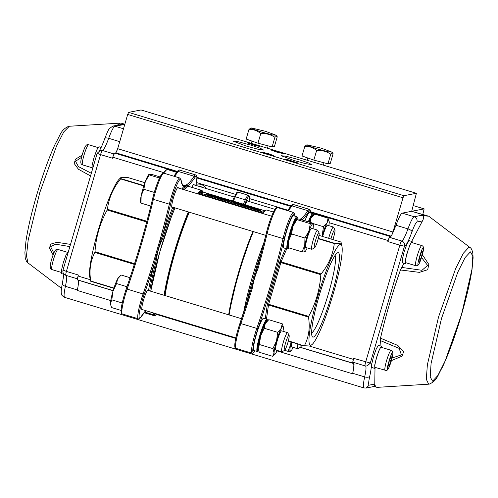 <?xml version="1.0" encoding="UTF-8"?>
<svg xmlns="http://www.w3.org/2000/svg" width="498" height="498" viewBox="0 0 498 498"><rect width="100%" height="100%" fill="white"/><g stroke="black" fill="none" stroke-linecap="round" stroke-linejoin="round"><path stroke-width="0.75" d="M290.981 341.902L290.62 344.765L287.944 351.314L284.657 350.318M287.944 351.314L290.446 351.445L290.459 350.829M283.001 331.263A14.722 1.967 106.8 0 0 283.381 328.008A14.722 1.967 106.8 0 0 283.306 326.856L282.235 323.775L268.764 319.697L265.241 323.6A14.722 1.967 106.8 0 0 260.579 336.019L264.208 328.257L265.241 323.6A14.722 1.967 106.8 0 1 266.467 321.764L267.264 320.992M282.235 323.775L281.202 328.431L277.672 332.334L264.208 328.257M277.672 332.334L276.539 340.85L272.916 348.612L259.446 344.535L260.579 336.019A14.722 1.967 106.8 0 0 258.101 348.015L259.446 344.535M272.916 348.612L274.062 352.845L272.711 356.331L259.246 352.254L258.101 348.015A14.722 1.967 106.8 0 0 258.169 349.166L258.257 349.552M272.711 356.331L275.014 354.265A14.722 1.967 106.8 0 0 276.241 352.422A14.722 1.967 106.8 0 0 277.199 350.43M110.618 304.863L110.463 303.332A14.722 1.967 -73.2 0 0 110.537 304.477L111.608 307.565L121.064 310.428M111.807 299.852L112.94 291.33A14.722 1.967 -73.2 0 0 110.463 303.332L111.807 299.852L122.228 303.002M116.569 283.574L117.603 278.911A14.722 1.967 106.8 0 0 112.94 291.33L116.569 283.574L126.99 286.724M119.626 276.303L118.829 277.075A14.722 1.967 -73.2 0 0 117.603 278.911L121.132 275.008L130.022 277.703M312.837 223.179L312.825 223.801L312.837 223.179L299.366 219.101L296.864 218.971L296.852 219.593L296.864 218.971M312.987 228.731A14.722 1.967 106.8 0 0 313.292 224.33A14.722 1.967 106.8 0 0 312.825 223.801L310.316 223.664L296.852 219.593L292.917 226.385A14.722 1.967 106.8 0 0 288.79 240.478L291.473 233.929L292.917 226.385A14.722 1.967 106.8 0 1 296.447 219.232L296.609 219.07M310.316 223.664L308.878 231.215L304.938 238.007L291.473 233.929M304.938 238.007L304.751 245.315L302.074 251.864L288.61 247.786L288.79 240.478A14.722 1.967 106.8 0 0 288.155 246.635L288.323 247.419M302.074 251.864L304.577 251.994L304.589 251.372M288.616 247.164L288.61 247.786M140.984 202.474L141.158 195.795L143.835 189.246L154.299 192.415M140.971 203.097L150.819 206.079M143.835 189.246L145.279 181.695L149.213 174.904L159.522 178.023M149.226 174.281L149.213 174.904L149.226 174.281L151.734 174.412L160.051 176.933M263.479 318.278A16.826 2.247 106.8 0 0 256.445 334.307A16.826 2.247 106.8 0 0 253.893 350.492L257.285 351.52A16.826 2.247 -73.2 0 1 259.838 335.335A16.826 2.247 -73.2 0 1 266.872 319.305A16.826 2.247 -73.2 0 1 267.034 319.311L263.641 318.284A16.826 2.247 106.8 0 0 263.479 318.278M308.324 221.815A16.826 2.247 -73.2 0 1 312.869 213.704L309.476 212.677A16.826 2.247 106.8 0 0 304.932 220.788M293.627 215.752A16.826 2.247 106.8 0 0 286.599 231.209A16.826 2.247 106.8 0 0 283.879 247.96L287.265 248.988A16.826 2.247 -73.2 0 1 289.992 232.236A16.826 2.247 -73.2 0 1 297.02 216.779L293.627 215.752M328.836 225.656A14.722 1.967 106.8 0 0 329.209 222.401A14.722 1.967 106.8 0 0 329.141 221.249L328.064 218.161L314.599 214.09L311.069 217.993A14.722 1.967 106.8 0 0 309.233 222.089M328.064 218.161L327.03 222.824L323.507 226.727L313.13 223.583M310.036 222.65L311.069 217.993A14.722 1.967 106.8 0 1 312.296 216.151L313.099 215.379M323.507 226.727L322.038 236.295M165.461 170.69L164.657 171.468A14.722 1.967 -73.2 0 0 163.531 173.123L166.961 169.401L176.697 172.345M319.056 296.136A44.073 5.889 106.8 0 0 312.165 336.443A44.073 5.889 106.8 0 0 331.214 296.578A44.073 5.889 106.8 0 0 337.47 252.841A44.073 5.889 106.8 0 0 319.056 296.136M310.852 345.22A52.583 7.028 106.8 0 0 312.333 344.28A52.583 7.028 106.8 0 0 332.303 296.908A52.583 7.028 106.8 0 0 341.958 246.41A52.583 7.028 106.8 0 0 320.133 288.684A52.583 7.028 106.8 0 0 310.852 345.22M312.333 344.28L309.986 346.048L304.409 345.699C308.841 337.152 310.192 327.616 308.474 317.089L268.484 304.988L266.474 319.137M308.636 316.386C315.782 303.419 319.847 289.519 320.83 274.678L280.841 262.577L268.646 304.284L308.636 316.386L308.474 317.089M286.748 248.832L281.096 261.855L321.086 273.956C328.537 264.824 332.932 254.696 334.27 243.578L318.234 238.723M318.322 238.374L334.463 243.261C339.698 243.777 341.846 243.36 340.912 242.009L318.988 235.373L340.906 242.009L341.958 246.41M250.5 290.913L249.697 290.459L257.192 264.843A64.155 8.572 -73.2 0 1 261.693 251.621M243.609 312.539A64.155 8.572 -73.2 0 1 264.121 242.171M148.36 290.508A10.514 1.407 106.8 0 0 148.093 289.904A10.514 1.407 106.8 0 0 147.993 289.898A10.514 1.407 106.8 0 0 143.598 299.914A10.514 1.407 106.8 0 0 141.998 310.036A10.514 1.407 106.8 0 0 142.559 309.675M194.189 184.901A10.514 1.407 106.8 0 0 193.927 184.291A10.514 1.407 106.8 0 0 193.822 184.291A10.514 1.407 106.8 0 0 191.892 187.379M120.79 177.643L119.358 179.031A52.583 7.028 106.8 0 0 99.388 226.403A52.583 7.028 106.8 0 0 89.733 276.9L90.754 281.028C89.018 270.613 90.375 261.077 94.819 252.424L94.987 251.72C95.965 236.886 100.03 222.98 107.182 210.007L107.437 209.291C108.72 198.285 113.114 188.163 120.616 178.913L120.79 177.643L127.289 177.618M197.588 193.803A64.155 8.572 -73.2 0 1 201.285 190.392A64.155 8.572 -73.2 0 1 201.914 190.41L188.561 186.37A64.155 8.572 -73.2 0 1 188.555 186.37A64.155 8.572 106.8 0 0 187.939 186.352A64.155 8.572 106.8 0 0 184.241 189.763A64.155 8.572 -73.2 0 1 187.92 186.345A64.155 8.572 -73.2 0 1 188.543 186.364L186.837 185.847L185.069 186.881L184.546 187.777A1.052 1.002 41.7 0 1 183.806 186.495L184.322 186.146A1.052 1.04 -73.7 0 0 183.613 185.393C185.281 185.885 186.221 185.704 186.426 184.845A137.678 18.401 106.8 0 0 194.139 176.255L178.178 171.424A137.678 18.401 -73.2 0 1 174.487 176.398M173.989 207.579A64.155 8.572 106.8 0 0 163.419 236.463L161.906 240.254C159.217 246 157.474 251.969 156.671 258.157L155.93 262.079L154.716 262.016L155.687 258.095L154.76 257.815L160.082 239.613A137.678 18.401 106.8 0 0 169.351 204.174L153.39 199.343A137.678 18.401 -73.2 0 1 127.208 288.877A19.982 2.671 106.8 0 0 122.303 313.958L138.263 318.788A19.982 2.671 -73.2 0 1 143.169 293.708A137.678 18.401 106.8 0 0 154.76 257.815M175.003 207.89A64.155 8.572 106.8 0 0 150.751 291.23A64.155 8.572 -73.2 0 1 174.985 207.884L171.019 217.85L159.553 252.772L150.732 291.23A64.13 8.572 -73.2 0 1 174.991 207.884M260.653 210.144L260.473 210.747L259.589 210.617L259.116 210.473L259.483 209.832L256.98 209.073L260.61 209.845L259.296 209.87M259.141 210.386L256.806 209.677L256.98 209.073M241.879 205.076L239.768 204.479L239.943 203.875L242.059 204.473L241.879 205.076M239.47 203.732L239.295 204.336L238.411 204.205L237.932 204.062L238.299 203.421L235.797 202.661L239.432 203.433L238.112 203.458M237.963 203.975L235.622 203.265L235.797 202.661M219.139 198.098L214.383 196.934L214.563 196.33L215.385 196.168L218.093 197.003L219.294 197.563L214.563 196.33M235.784 202.717L234.869 202.3M233.014 201.864L230.132 200.868M198.901 194.201L199.43 192.851L203.24 192.122M228.956 200.626L228.414 200.495L228.949 199.816M228.775 200.395L226.192 199.717M242.401 204.715L242.016 204.61M239.924 203.937L239.606 203.738M210.15 195.241L209.646 195.123M207.467 193.772L210.343 194.643L207.38 193.927L209.72 194.861L209.546 195.465L205.991 194.394L206.166 193.79L207.429 193.896M210.343 194.643L211.021 195.204L213.972 195.839L213.742 196.442M213.81 196.43L213.991 195.826L213.188 195.683L213.86 195.994L213.679 196.598L211.588 196.094L210.069 195.515L210.249 194.911L211.768 195.49L211.588 196.094M224.579 199.362L224.399 199.966L223.882 199.81L219.394 198.447L219.568 197.843L222.961 198.459L224.579 199.362L219.568 197.843M227.262 200.65L225.146 200.053L225.326 199.449L227.437 200.047L227.262 200.65M229.036 200.345L230.406 200.713L230.232 201.316L229.41 201.478L228.937 201.335L229.111 200.731L229.852 200.588L229.036 200.345L229.03 200.999M233.101 201.572L234.471 201.945L234.29 202.549L233.469 202.711L232.996 202.568L233.17 201.964L233.911 201.815L233.101 201.572L233.095 202.225M245.925 206.278L246.105 205.668L242.514 204.585L244.717 205.033L246.18 205.63L245.925 206.278L242.339 205.188M247.761 206.626L246.46 206.639L246.641 206.035L247.462 205.879L247.936 206.023L247.761 206.626M254.092 207.952L249.087 206.57L254.148 208.108L253.968 208.712L248.434 207.031L248.801 207.28L248.608 206.427L254.055 208.083M256.563 209.521L254.453 208.923L254.627 208.32L256.744 208.917L256.563 209.521M165.099 295.575A62.051 8.292 -73.2 0 1 189.296 212.216M245.277 204.84A10.514 1.407 -73.2 0 1 247.693 200.594A10.514 1.407 -73.2 0 1 247.792 200.601A10.514 1.407 -73.2 0 1 248.06 201.204M228.875 199.835L226.602 199.1L225.681 199.013L225.544 199.474M225.681 199.013L226.957 199.132M226.154 199.156L226.017 199.617M226.602 199.1L226.428 199.704M228.078 199.468L227.897 200.072M226.995 198.988L229.373 199.978L228.887 200.638M229.061 200.034L228.588 199.891M231.956 200.881L234.222 201.453L231.956 200.881M234.01 201.285L234.11 201.833M230.107 200.881L230.306 200.264M230.891 200.408L233.823 201.298L230.891 200.408M231.937 200.912L231.763 201.516M233.886 201.416L233.792 201.74M239.146 202.854L235.044 201.696L239.146 202.854L239.003 203.34M236.855 202.4L236.724 202.854M234.844 202.319L235.044 201.696M238.803 202.916L238.698 203.271M240.528 203.252L243.777 204.342L240.528 203.252M239.582 203.75L239.781 203.134M243.46 204.136L243.659 204.746M240.248 203.302L243.304 204.199L240.235 203.284M241.474 203.794L241.337 204.255M209.72 194.861L207.037 193.853L206.465 194.537M206.645 193.934L206.166 193.79M207.037 193.853L206.863 194.457M209.092 194.674L208.911 195.278M213.692 195.87L211.768 195.49M219.157 198.142L219.338 197.538L219.114 198.167M218.821 197.42L215.117 196.455L218.852 197.401M222.762 198.484L221.492 198.254L222.724 198.627M220.085 197.999L219.911 198.602M221.149 198.192L220.975 198.795M223.546 198.914L223.365 199.517M224.063 199.206L223.882 199.81M227.437 200.047L227.181 200.669M227.356 200.065L225.326 199.449M230.406 200.713L229.584 200.875L229.41 201.478M229.584 200.875L229.111 200.731M234.471 201.945L233.643 202.107L233.469 202.711M233.643 202.107L233.17 201.964M236.811 202.929L238.741 203.333L236.811 202.929M238.586 203.601L238.411 204.205M238.779 203.564L238.598 204.168M239.382 203.744L239.208 204.354M242.059 204.473L241.798 205.095M241.972 204.491L239.943 203.875M242.252 205.232L242.514 204.585M242.962 204.827L245.632 205.525L242.912 204.765M243.846 205.201L243.671 205.805M247.936 206.023L247.114 206.178L246.933 206.782M247.114 206.178L246.641 206.035M254.148 208.108L248.608 206.427M251.11 207.398L250.93 208.002M251.776 207.218L251.689 207.529M256.744 208.917L256.482 209.54M256.657 208.936L254.627 208.32M257.995 209.341L259.925 209.745L257.995 209.341M259.769 210.013L259.589 210.617M259.956 209.975L259.782 210.579M260.566 210.156L260.392 210.766M188.561 186.37L187.933 186.345L184.229 189.757A64.13 8.572 -73.2 0 1 187.273 186.607M178.34 187.976A10.514 1.407 106.8 0 0 178.079 187.373A10.514 1.407 106.8 0 0 177.973 187.366A10.514 1.407 106.8 0 0 173.578 197.382A10.514 1.407 106.8 0 0 171.984 207.504A10.514 1.407 106.8 0 0 172.545 207.143M113.88 288.292L90.754 281.028L113.961 288.049M185.069 186.881A1.052 1.027 18 0 1 184.322 186.146L187.148 185.598A1.052 1.033 -119.6 0 0 186.426 184.845M187.329 185.997A1.052 1.015 123.1 0 1 187.148 185.598L187.833 185.717A1.052 1.033 -26.7 0 0 187.783 186.134M156.671 258.157L155.687 258.095L161.028 239.824L160.082 239.613M161.906 240.254L161.028 239.824L162.329 235.977A65.207 8.715 -73.2 0 1 172.818 207.23M252.523 287.402A137.678 18.401 -73.2 0 1 240.926 323.302A19.982 2.671 106.8 0 0 236.021 348.382L251.982 353.213A19.982 2.671 -73.2 0 1 256.887 328.132A137.678 18.401 106.8 0 0 283.069 238.592L267.109 233.761A1.052 0.423 -166.5 0 1 266.337 233.145C270.028 217.433 276.564 204.199 277.579 207.598A19.982 2.671 106.8 0 0 267.109 233.761A137.678 18.401 -73.2 0 1 257.846 269.206C255.281 275.033 253.507 281.102 252.523 287.402L251.733 287.165L250.482 291A138.73 18.544 106.8 0 1 240.005 323.233M311.617 333.013A40.961 5.478 106.8 0 0 327.865 295.563A40.961 5.478 106.8 0 0 335.117 255.393M321.086 273.956L320.83 274.678M288.361 340.837L304.427 345.973M334.463 243.261L334.27 243.578M266.33 233.207A138.73 18.544 106.8 0 1 258.095 264.967L251.733 287.165L251.004 286.705M257.846 269.206L256.233 268.808M329.141 221.249A14.722 1.967 106.8 0 0 327.03 222.824A14.722 1.967 106.8 0 0 322.374 235.243A14.722 1.967 106.8 0 0 322.069 236.301M332.888 239.575A7.906 1.058 106.8 0 0 334.936 229.777A7.906 1.058 106.8 0 0 330.94 238.99M328.668 238.299A10.01 1.338 -73.2 0 1 333.343 227.044A10.01 1.338 -73.2 0 1 333.436 227.051A10.01 1.338 -73.2 0 1 333.585 227.188L334.936 229.777M322.679 236.488A10.01 1.338 -73.2 0 1 327.354 225.233A10.01 1.338 -73.2 0 1 327.454 225.239L333.436 227.051M140.685 202.73L140.517 201.945A14.722 1.967 -73.2 0 1 141.158 195.795A14.722 1.967 -73.2 0 1 145.279 181.695A14.722 1.967 -73.2 0 1 148.809 174.543L148.977 174.387M312.825 223.801A14.722 1.967 106.8 0 0 308.878 231.215A14.722 1.967 106.8 0 0 304.751 245.315A14.722 1.967 106.8 0 0 304.577 251.994A14.722 1.967 106.8 0 0 304.994 251.733A14.722 1.967 106.8 0 0 307.185 247.898M314.468 247.886A7.906 1.058 106.8 0 0 314.549 247.855A7.906 1.058 106.8 0 0 317.693 240.621A7.906 1.058 106.8 0 0 319.087 232.852A7.906 1.058 106.8 0 0 315.744 239.762A7.906 1.058 106.8 0 0 314.468 247.886M314.549 247.855L311.985 249.255A10.01 1.338 -73.2 0 1 311.885 249.293A10.01 1.338 -73.2 0 1 311.785 249.293A10.01 1.338 -73.2 0 1 313.304 239.656A10.01 1.338 -73.2 0 1 317.494 230.12A10.01 1.338 -73.2 0 1 317.587 230.126A10.01 1.338 -73.2 0 1 317.736 230.269L319.087 232.852M311.785 249.293L305.803 247.481A10.01 1.338 -73.2 0 1 307.322 237.845A10.01 1.338 -73.2 0 1 311.505 228.308A10.01 1.338 -73.2 0 1 311.605 228.314L317.587 230.126M283.306 326.856A14.722 1.967 106.8 0 0 281.202 328.431A14.722 1.967 106.8 0 0 276.539 340.85A14.722 1.967 106.8 0 0 274.062 352.845A14.722 1.967 106.8 0 0 275.014 354.265M284.489 350.418A7.906 1.058 106.8 0 0 284.563 350.387A7.906 1.058 106.8 0 0 287.713 343.147A7.906 1.058 106.8 0 0 289.108 335.384A7.906 1.058 106.8 0 0 285.765 342.294A7.906 1.058 106.8 0 0 284.489 350.418M284.563 350.387L282.005 351.787A10.01 1.338 -73.2 0 1 281.899 351.825A10.01 1.338 -73.2 0 1 281.806 351.825A10.01 1.338 -73.2 0 1 283.325 342.188A10.01 1.338 -73.2 0 1 287.508 332.652A10.01 1.338 -73.2 0 1 287.607 332.658A10.01 1.338 -73.2 0 1 287.751 332.795L289.108 335.384M281.806 351.825L275.817 350.013A10.01 1.338 -73.2 0 1 277.336 340.377A10.01 1.338 -73.2 0 1 281.526 330.84A10.01 1.338 -73.2 0 1 281.619 330.846L287.607 332.658M291.255 341.983A14.722 1.967 106.8 0 0 290.62 344.765A14.722 1.967 106.8 0 0 290.446 351.445A14.722 1.967 106.8 0 0 290.863 351.183A14.722 1.967 106.8 0 0 293.048 347.349M300.244 344.709A7.906 1.058 106.8 0 0 300.338 347.336A7.906 1.058 106.8 0 0 300.419 347.305A7.906 1.058 106.8 0 0 301.726 345.158M300.419 347.305L297.854 348.712A10.01 1.338 -73.2 0 1 297.748 348.749A10.01 1.338 -73.2 0 1 297.655 348.743A10.01 1.338 -73.2 0 1 297.91 344M297.655 348.743L291.666 346.932A10.01 1.338 -73.2 0 1 291.928 342.188M258.076 265.004L257.192 264.843M163.419 236.463L162.329 235.977A138.73 18.544 -73.2 0 0 170.596 204.105A1.052 0.423 -166.5 0 1 169.351 204.174A19.982 2.671 -73.2 0 1 179.822 178.01L163.861 173.18A19.982 2.671 106.8 0 0 153.39 199.343A1.052 0.423 -166.5 0 1 152.612 198.727A1.052 0.423 -166.5 0 1 152.637 198.671A18.93 2.527 -73.2 0 1 162.709 173.976M265.478 131.291L276.091 135.226L272.213 134.883L261.587 132.045L253.389 129.287L251.042 127.899L265.478 131.291M321.341 148.199L331.954 152.133L328.076 151.797L317.45 148.952L309.252 146.194L306.905 144.806L321.341 148.199M260.771 133.582L257.958 143.2L246.161 139.048L248.969 129.43C253.358 129.256 257.292 130.644 260.771 133.582C265.938 133.259 270.651 134.491 274.908 137.28L276.869 136.035L277.243 136.826L274.429 146.443L272.095 146.898L274.908 137.28M248.969 129.43L251.042 127.899M304.832 146.337C309.221 146.169 313.149 147.551 316.635 150.489L313.821 160.107L302.018 155.955L304.832 146.337L306.905 144.806M330.772 154.187L332.732 152.942L333.106 153.733L330.292 163.35L327.958 163.805L330.772 154.187C326.514 151.404 321.801 150.172 316.635 150.489M257.958 143.2L272.095 146.898M313.821 160.107L327.958 163.805M389.112 365.912L391.03 360.789L392.057 355.846L391.154 356.02L389.237 361.137L388.21 366.086L389.112 365.912L388.297 365.669M391.03 360.789L389.536 360.34M419.733 261.189L421.657 256.065L422.678 251.123L421.781 251.297L419.858 256.42L418.837 261.363L419.733 261.189L418.924 260.946M421.657 256.065L420.156 255.617M392.486 352.908C394.186 352.055 389.374 368.981 387.78 369.024C385.464 372.174 391.845 350.331 392.486 352.908M423.113 248.185C424.806 247.332 419.995 264.257 418.401 264.301C416.085 267.451 422.472 245.614 423.113 248.185M470.025 247.531C471.17 248.06 472.104 249.921 472.832 253.109L473.1 257.858L472.042 269.3C469.925 283.318 465.91 300.132 459.996 319.741C454.164 338.771 448.325 354.539 442.479 367.051C437.219 376.04 437.369 380.404 429.407 384.089L428.66 384.182L426.319 379.277L427.365 364.822L438.52 317.058L455.67 268.522L463.377 253.208L468.898 247.288L470.025 247.531L429.058 216.437A89.391 11.946 106.8 0 0 428.523 216.157L411.69 211.295L424.165 208.88L413.085 205.525L424.14 208.88L422.814 214.433M268.434 153.621L273.533 155.594L266.567 153.982L261.45 152.064L268.434 153.621M276.527 152.046L271.41 150.128L273.365 150.334L283.493 153.658L276.527 152.046M290.508 161.228L285.391 159.31L287.346 159.516L297.474 162.84L290.508 161.228M254.453 144.439L259.551 146.412L252.586 144.8L247.469 142.882L254.453 144.439M294.088 160.53L281.295 155.737L286.151 156.248L298.756 159.628L308.318 162.827L311.505 164.57L305.791 163.705L294.088 160.53M250.874 145.13L260.435 148.336L263.623 150.079L257.908 149.213L246.205 146.038L233.413 141.239L238.268 141.756L250.874 145.13M428.523 216.157A89.391 11.946 106.8 0 0 427.651 216.126L411.69 211.295L416.39 193.292L141.083 109.965M470.411 251.857L472.795 256.034L471.936 269.424L461.497 314.574L445.2 360.857L437.86 375.504L432.594 381.169L430.21 376.986L431.069 363.602L441.508 318.452L457.805 272.169L465.144 257.522L470.411 251.857M385.097 370.431A10.514 1.407 -73.2 0 1 385.091 370.425A10.514 1.407 -73.2 0 1 386.79 359.954A10.514 1.407 -73.2 0 1 391.185 350.293L381.107 347.274C379.283 347.044 373.027 368.427 375.218 367.412M405.739 262.683L415.712 265.702A10.514 1.407 -73.2 0 1 415.712 265.702A10.514 1.407 -73.2 0 1 417.417 255.231A10.514 1.407 -73.2 0 1 421.806 245.57L411.728 242.551C409.904 242.321 403.654 263.703 405.839 262.689M27.975 262.9C26.83 262.378 25.896 260.516 25.168 257.323L24.9 252.579L25.958 241.138C28.075 227.119 32.09 210.305 38.004 190.69C43.836 171.661 49.675 155.893 55.521 143.387C60.781 134.398 60.632 130.034 68.593 126.349L69.34 126.249L63.812 131.858L56.43 146.3L39.753 192.664L28.168 240.136L26.475 255.829L27.975 262.9L61.478 288.336M403.013 197.781L403.915 195.708L416.365 193.292L141.046 109.952L128.59 112.374L127.693 114.447L403.013 197.781L392.38 233.917L395.991 225.264L407.962 228.887C410.371 229.721 411.722 230.655 412.014 231.701C414.212 225.725 415.867 222.494 416.982 221.996L422.46 220.931L411.665 241.406M375.006 368.389L374.764 384.058L369.279 385.122L366.086 388.048L374.216 386.467L374.764 384.058A89.391 11.946 106.8 0 0 376.725 387.276A89.391 11.946 106.8 0 0 377.322 387.344L428.66 384.182M411.69 211.295L402.197 213.138C400.809 213.729 398.742 217.769 395.991 225.264M427.651 216.126L421.19 215.397C423.866 215.64 424.29 217.483 422.46 220.931M375.735 367.592L374.813 368.414L374.701 365.14L376.451 357.676L379.364 349.465L381.512 346.272L381.829 347.461M406.356 262.869L405.434 263.691L405.322 260.417L407.071 252.953L409.991 244.742L412.139 241.549L412.45 242.738M117.404 125.203A89.391 11.946 -73.2 0 1 120.678 123.093A89.391 11.946 -73.2 0 1 121.275 123.162L124.83 124.232M124.394 124.332L121.051 124.5L112.922 126.075L114.901 126.181L124.768 124.45M101.156 147.414L98.909 146.736L96.755 149.929L93.842 158.14L92.093 165.604L92.205 168.878L92.566 168.99M68.438 251.509L66.134 254.652L63.221 262.863L61.472 270.327L61.584 273.601L63.862 274.292M177.325 171.43L115.878 152.83L117.677 148.684L127.693 114.447M115.878 152.83L117.061 150.577M391.055 236.195A21.034 2.814 -73.2 0 1 389.785 237.39L389.666 237.415A4.208 0.56 106.8 0 0 387.861 241.567L388.16 240.559A4.208 0.56 -73.2 0 1 389.959 236.413L391.055 236.195L392.38 233.917M404.569 246.255L399.832 245.19L365.675 361.996A4.208 0.56 -73.2 0 0 365.084 365.899A4.208 0.56 -73.2 0 0 365.121 365.906L367.101 366.005L370.288 363.086L404.444 246.273C404.905 243.721 403.965 241.972 401.637 241.038L401.755 241.02C404.09 242.003 405.03 243.746 404.569 246.255C406.237 245.514 408.721 240.659 412.014 231.701M404.003 263.261L400.46 269.966C392.356 292.986 385.707 315.726 380.516 338.179L397.827 345.456L403.704 351.526L402.023 356.188L391.434 360.602M421.545 257.547L427.601 265.422L421.974 270.296L401.668 267.407M422.379 254.739L428.778 264.382L427.72 269.704L419.403 272.362L400.46 269.966M380.516 338.179L380.086 345.836M380.279 340.551L399.166 348.376L401.413 354.918L392.138 357.962M381.512 346.272L378.524 345.363L376.37 348.563L373.456 356.767L371.707 364.231L371.819 367.512L374.813 368.414M412.139 241.549L409.144 240.64L406.997 243.839L404.083 252.044L402.334 259.508L402.44 262.788L405.434 263.691M353.113 362.276L365.084 365.899L367.101 366.005L370.412 363.061L353.705 358.373A4.208 0.56 106.8 0 0 353.113 362.276A4.208 0.56 106.8 0 0 353.15 362.276M353.275 362.258C354.464 362.345 354.271 366.024 352.702 373.295C354.072 366.64 354.184 363.291 353.057 363.247L352.858 363.285A4.208 0.56 -73.2 0 1 352.814 363.285A4.208 0.56 -73.2 0 1 353.412 359.382L353.705 358.373M353.263 363.254L300.406 347.311M110.755 300.58L77.271 290.446L77.383 289.954C78.74 283.325 78.858 279.976 77.732 279.913L113.152 290.633M91.315 173.279L78.416 166.593L75.522 161.302L81.554 157.306M90.536 175.931L78.435 169.252L74.214 163.549L75.428 159.223L82.108 155.164M53.834 253.096L50.578 246.622L55.589 244.188L69.869 246.603M53.093 254.945L49.514 248.135L50.547 244.176L56.884 242.296L70.517 244.387M114.465 154.056L102.37 150.458A4.208 4.158 -101 0 0 100.391 150.352L100.459 150.346M387.861 241.567L399.832 245.19A4.208 0.56 -73.2 0 1 401.637 241.038L389.666 237.415M90.35 279.752L78.086 276.041L78.385 275.033L66.415 271.41A4.208 0.56 106.8 0 0 65.817 275.319A4.208 0.56 106.8 0 0 65.861 275.319M78.086 276.041A4.208 0.56 106.8 0 0 77.495 279.951A4.208 0.56 106.8 0 0 77.532 279.951M63.047 270.084L66.415 271.41L100.571 154.604L97.154 153.303L100.391 150.352M114.011 153.982L102.37 150.458A4.208 0.56 106.8 0 0 100.571 154.604L112.542 158.227L112.834 157.225L163.798 172.65M176.971 171.941L114.633 153.073L115.729 152.861M114.633 153.073A4.208 0.56 106.8 0 0 112.834 157.225M202.375 187.379A7.153 7.072 -101 0 0 198.82 186.302M206.272 188.555A9.468 9.356 -101 0 0 196.075 184.322M267.768 320.525A16.197 2.166 106.8 0 0 260.989 333.977A16.197 2.166 106.8 0 0 258.225 351.102A16.197 2.166 106.8 0 0 258.643 350.853M297.866 218.952A16.197 2.166 106.8 0 0 291.436 230.001A16.197 2.166 106.8 0 0 288.205 248.57A16.197 2.166 106.8 0 0 288.996 247.904M294.965 216.157A138.73 18.544 -73.2 0 1 294.685 214.626A18.93 2.527 106.8 0 0 290.521 219.425A18.93 2.527 106.8 0 0 284.314 238.523A138.73 18.544 -73.2 0 1 257.933 328.748A18.93 2.527 106.8 0 0 253.04 347.592A18.93 2.527 106.8 0 0 254.733 351.252A138.73 18.544 -73.2 0 1 255.013 350.835M310.584 213.013A18.93 2.527 106.8 0 0 308.636 211.918A138.73 18.544 -73.2 0 1 301.913 219.873M280.193 260.859L279.689 262.303L280.841 262.577L281.096 261.855A1.052 0.685 -156.5 0 1 280.193 260.859L285.572 248.477M265.266 318.776L267.165 305.417A1.052 0.784 -171.9 0 1 268.484 304.988L268.646 304.284L267.494 304.01L267.165 305.417M267.494 304.01L279.689 262.303M121.786 312.657A18.93 2.527 -73.2 0 1 126.255 288.89L126.262 288.846C122.184 300.898 119.315 313.952 122.303 313.958M126.28 288.815A138.73 18.544 106.8 0 0 152.612 198.789M313.597 214.912A16.197 2.166 106.8 0 0 309.015 222.021M235.504 347.081A18.93 2.527 -73.2 0 1 239.98 323.308L257.933 328.748M304.39 345.961L288.292 341.086L304.409 345.967M257.852 265.82L266.337 233.145A1.052 0.423 -166.5 0 1 266.362 233.089A18.93 2.527 -73.2 0 1 276.427 208.394M246.479 303.73A64.155 8.572 -73.2 0 1 249.697 290.459M148.541 290.564A65.207 8.715 -73.2 0 1 154.716 262.016A138.73 18.544 -73.2 0 1 144.215 294.324A18.93 2.527 106.8 0 0 139.322 313.167A18.93 2.527 106.8 0 0 141.015 316.828A138.73 18.544 -73.2 0 1 145.79 310.652M154.841 313.391A138.73 18.544 -73.2 0 1 154.959 314.12A18.93 2.527 106.8 0 0 156.721 313.964M194.911 177.493A1.052 0.952 -146.4 0 0 194.139 176.255A19.982 2.671 -73.2 0 1 195.67 174.929L196.48 175.557L196.928 177.693L195.845 185.399A18.93 2.527 106.8 0 0 194.911 177.493A138.73 18.544 -73.2 0 1 187.833 185.717A65.207 8.715 -73.2 0 1 188.039 186.215M134.329 264.382L94.819 252.424M146.705 221.971L107.182 210.007M94.987 251.72L134.541 263.691M107.437 209.291L146.904 221.237M143.81 185.928L120.616 178.913M120.815 178.595L143.916 185.586M127.289 177.344L144.918 182.679L127.264 177.344M184.546 187.777A64.155 8.572 106.8 0 0 183.227 189.458M155.93 262.079A64.155 8.572 106.8 0 0 149.736 290.925M199.43 192.851L263.181 212.148M264.675 210.716L243.783 204.392L264.675 210.71M239.75 203.172L239.108 202.979L239.75 203.165M235.012 201.734L234.234 201.497L235.012 201.734M230.275 200.302L229.41 200.04L230.275 200.302M203.234 192.116L225.887 198.97L203.228 192.116M203.277 192.128A63.52 8.491 106.8 0 0 201.709 191.176A63.52 8.491 106.8 0 0 198.416 194.052M189.053 212.142A63.52 8.491 106.8 0 0 164.819 295.488M228.663 314.817A63.52 8.491 -73.2 0 1 252.897 231.464L238.169 273.8L228.65 314.811M262.259 213.381A63.52 8.491 -73.2 0 1 265.278 210.573M233.45 201.074L235.33 196.791A1.052 0.697 -156.3 0 0 234.265 197.071L232.622 200.806L234.228 197.196A1.052 0.697 -156.3 0 1 234.265 197.071C237.515 190.784 236.637 192.782 238.343 192.24A15.774 2.11 106.8 0 0 235.33 196.791L245.302 199.81A15.774 2.11 -73.2 0 1 248.321 195.266L238.343 192.24M248.321 195.266L249.162 195.982L249.461 197.849L249.044 201.503A14.722 1.967 106.8 0 0 246.199 200.819L244.53 204.616M164.097 295.27A64.155 8.572 -73.2 0 1 188.356 211.93M243.559 312.682A64.155 8.572 -73.2 0 1 264.164 242.016M273.421 212.055L266.953 210.1A64.155 8.572 106.8 0 0 262.627 213.493M253.395 231.614A64.155 8.572 106.8 0 0 229.136 314.96M243.416 204.118L245.302 199.81A1.052 0.697 -156.3 0 1 246.199 200.819M199.032 193.797L262.483 213.001M262.564 212.901L199.069 193.685M226.372 199.113L226.204 199.673M216.194 196.822L216.02 197.426M156.777 313.977L155.133 315.645L154.112 315.713A19.982 2.671 -73.2 0 1 153.633 314.78L144.657 312.059M179.71 170.098A19.982 2.671 106.8 0 0 178.178 171.424A1.052 0.952 33.6 0 0 177.076 171.779C178.216 170.266 179.093 169.706 179.71 170.098L195.67 174.929M181.876 189.047A65.207 8.715 -73.2 0 1 183.806 186.495A138.73 18.544 -73.2 0 1 180.967 180.201A18.93 2.527 106.8 0 0 176.796 185.007A18.93 2.527 106.8 0 0 170.596 204.105M180.967 180.201A1.052 1.002 -8.4 0 0 181.011 179.747C181.944 183.893 182.81 185.773 183.588 185.387A137.678 18.401 106.8 0 0 183.613 185.393M144.215 294.324L126.262 288.846C136.67 258.493 145.453 228.451 152.612 198.727C156.304 183.015 162.846 169.774 163.861 173.18M154.959 314.12A1.052 1.002 -8.4 0 1 153.633 314.78A137.678 18.401 106.8 0 0 153.284 312.918M145.926 310.696L140.89 317.114A1.052 0.952 -146.4 0 0 141.015 316.828M287.564 210.623L290.801 206.203A1.052 0.952 -146.4 0 1 291.896 205.848L307.857 210.679A19.982 2.671 -73.2 0 1 309.389 209.353L293.428 204.522A19.982 2.671 106.8 0 0 291.896 205.848A137.678 18.401 -73.2 0 1 288.211 210.816M284.314 238.523A1.052 0.423 -166.5 0 1 283.069 238.592A19.982 2.671 -73.2 0 1 293.54 212.428L277.579 207.598M300.07 219.313A137.678 18.401 106.8 0 0 307.857 210.679A1.052 0.952 33.6 0 1 308.636 211.918M293.54 212.428L294.729 214.171A1.052 1.002 171.6 0 1 294.685 214.626M254.733 351.252A1.052 0.952 33.6 0 1 254.615 351.532L255.069 350.853M375.119 367.406L386.187 370.481C387.195 370.661 388.322 369.18 389.567 366.055C391.621 360.589 392.735 356.3 392.903 353.188C392.959 351.688 392.387 350.723 391.185 350.293A10.514 1.407 -73.2 0 1 391.191 350.299M421.806 245.57A10.514 1.407 -73.2 0 1 421.812 245.576C423.007 246 423.58 246.964 423.53 248.465C423.356 251.577 422.248 255.866 420.188 261.332C418.949 264.457 417.822 265.938 416.807 265.758L415.712 265.702M88.526 144.719A10.514 1.407 106.8 0 0 84.131 154.729A10.514 1.407 106.8 0 0 82.531 164.857L82.531 164.857C81.33 164.427 80.757 163.462 80.813 161.962C80.95 158.993 82.052 154.735 84.118 149.188C85.382 145.989 86.521 144.488 87.536 144.669L88.625 144.725A10.514 1.407 106.8 0 0 88.526 144.719M57.899 249.442A10.514 1.407 106.8 0 0 53.504 259.452A10.514 1.407 106.8 0 0 51.91 269.58L51.91 269.58C50.709 269.15 50.136 268.185 50.192 266.685C50.329 263.716 51.431 259.452 53.491 253.912C54.755 250.712 55.894 249.212 56.909 249.392L58.005 249.448A10.514 1.407 106.8 0 0 57.899 249.442M128.59 112.374L403.915 195.708M421.19 215.397L414.168 216.761L402.197 213.138M365.246 365.881C366.422 365.999 366.229 369.678 364.679 376.911L352.702 373.295L352.596 373.786L276.988 350.897M235.741 338.41L156.472 314.419M77.383 289.954L65.412 286.325C66.969 279.092 67.155 275.413 65.979 275.294M64.846 297.362C63.669 297.244 63.856 293.565 65.412 286.325C63.072 285.485 62.101 284.476 62.487 283.3M369.279 385.122C368.327 385.054 368.483 382.109 369.734 376.295C368.837 377.322 367.151 377.521 364.679 376.911C363.123 384.145 362.936 387.824 364.106 387.942M123.498 128.783L114.901 126.181C113.513 126.797 111.446 130.837 108.695 138.307L119.738 141.65M117.677 148.684L393.003 232.018M416.982 221.996C417.455 219.481 416.521 217.732 414.168 216.761A21.034 2.814 106.8 0 0 407.962 228.887C405.216 236.357 403.15 240.397 401.755 241.02L389.785 237.39M369.734 376.295C371.595 367.617 371.825 363.204 370.412 363.061M100.515 150.334L102.495 150.433C103.883 149.817 105.95 145.777 108.695 138.307C106.292 137.678 104.985 137.809 104.773 138.699L104.804 138.481C101.685 146.904 100.353 148.983 100.291 149.12L99.096 150.994M391.098 236.139L310.64 211.781M291.044 205.848L196.922 177.363M389.959 236.413L310.646 212.403M290.689 206.365L196.928 177.985M353.412 359.382L309.582 346.11M196.411 182.517L235.585 194.376M249.43 198.571L287.9 210.212M329.197 222.712L388.16 240.559M234.072 202.039L234.253 201.435M243.628 204.927L243.802 204.323M213.698 196.586L213.879 195.982M248.396 207.056L248.57 206.446M201.914 190.41L203.464 192.184M266.953 210.1L266.156 210.038L262.216 213.368M154.112 315.713L144.127 312.688M113.88 288.298L90.785 281.308M173.846 176.199L177.076 171.779M181.011 179.747L179.822 178.01M140.89 317.114C139.751 318.627 138.88 319.187 138.263 318.788M294.729 214.171L295.127 216.207M310.628 213.026L310.204 209.975L309.389 209.353M251.982 353.213C252.673 353.617 253.55 353.057 254.615 351.532M290.801 206.203C291.94 204.69 292.818 204.13 293.428 204.522M236.021 348.382C234.956 348.55 234.577 346.919 234.894 343.489C235.585 338.018 237.285 331.282 239.98 323.27L250.731 290.166M274.915 209.334L247.238 200.955M234.278 197.034L193.367 184.652M312.869 213.704L313.678 214.85M271.628 216.213L177.518 187.727M265.801 235.373L171.717 206.894M241.536 318.714L147.539 290.259M235.847 337.912L141.737 309.426M287.265 248.988L289.039 247.917M297.02 216.779L297.754 217.638L297.904 218.952M257.285 351.52L258.674 350.934M267.034 319.311L267.843 320.457M313.292 224.33L313.118 223.546M276.091 135.226L276.869 136.035M331.954 152.133L332.732 152.942M267.463 148.211L268.148 145.864M251.353 143.337L252.007 141.102M323.327 165.124L324.011 162.771M307.216 160.25L307.87 158.015M97.988 147.557L88.625 144.725M91.893 167.689L82.531 164.857M67.361 252.281L58.005 249.448M61.266 272.412L51.91 269.58M376.725 387.276L374.116 386.485M366.086 388.048L363.907 387.936L64.64 297.356C62.175 295.874 61.092 294.648 61.391 293.683C61.217 293.029 60.731 291.423 62.368 283.592L63.875 274.068M69.34 126.249L120.678 123.093M112.922 126.075L109.454 128.49C109 128.478 107.45 131.808 104.804 138.481M77.439 278.836L65.817 275.319C63.47 274.361 62.53 272.624 62.997 270.109L97.154 153.303M77.495 279.951L113.121 290.732M300.282 347.38L352.814 363.285"/></g></svg>
